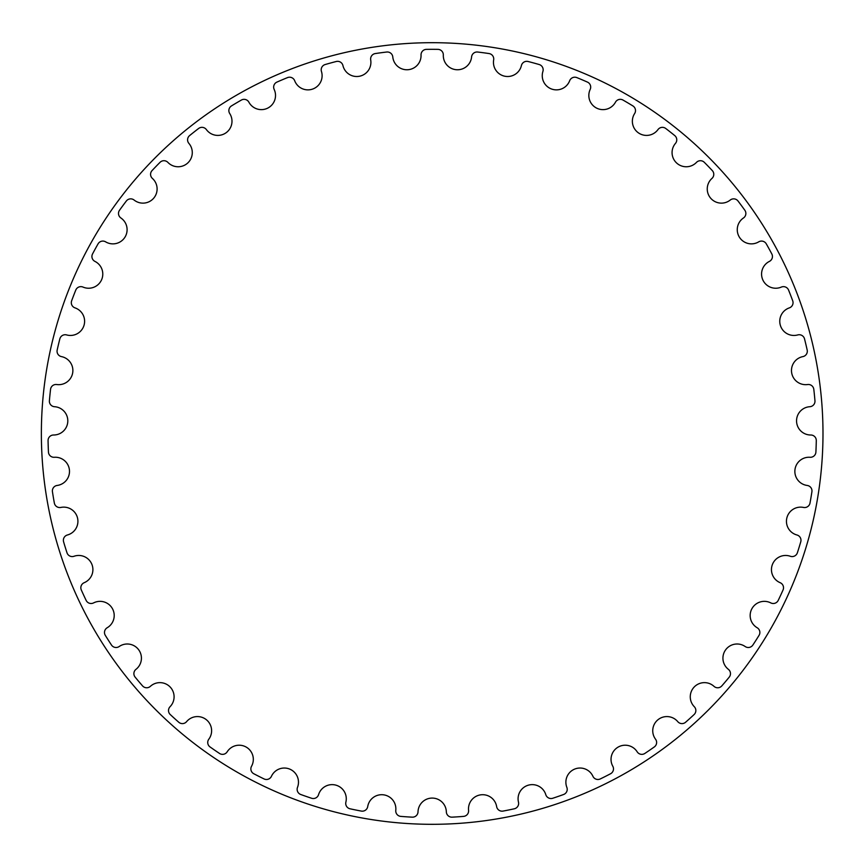 <?xml version="1.0" encoding="UTF-8"?>
<svg xmlns="http://www.w3.org/2000/svg" width="867" height="867" viewBox="0 0 867 867"><rect width="100%" height="100%" fill="white"/><g stroke="black" fill="none" stroke-linecap="round" stroke-linejoin="round"><path stroke-width="0.65" stroke-dasharray="4.33 3.25" d="M421.037 55.054A14.165 14.165 0 0 1 407.826 69.728A14.165 14.165 0 0 1 392.784 56.951A5.484 5.484 0 0 0 386.671 52.031A384.179 384.179 0 0 0 375.292 53.559A5.484 5.484 0 0 0 370.697 59.921A14.165 14.165 0 0 1 359.556 76.22A14.165 14.165 0 0 1 342.942 65.567A5.484 5.484 0 0 0 336.233 61.503A384.179 384.179 0 0 0 325.158 64.537A5.484 5.484 0 0 0 321.451 71.452A14.165 14.165 0 0 1 312.586 89.084A14.165 14.165 0 0 1 294.693 80.739A5.484 5.484 0 0 0 287.508 77.607A384.179 384.179 0 0 0 276.931 82.094A5.484 5.484 0 0 0 274.178 89.442A14.165 14.165 0 0 1 267.751 108.104A14.165 14.165 0 0 1 248.905 102.208A5.484 5.484 0 0 0 241.362 100.063A384.179 384.179 0 0 0 231.478 105.915A5.484 5.484 0 0 0 229.733 113.566A14.165 14.165 0 0 1 225.843 132.922A14.165 14.165 0 0 1 206.389 129.595A5.484 5.484 0 0 0 198.619 128.479A384.179 384.179 0 0 0 189.602 135.588A5.484 5.484 0 0 0 188.898 143.402A14.165 14.165 0 0 1 187.619 163.104A14.165 14.165 0 0 1 167.895 162.4A5.484 5.484 0 0 0 160.048 162.324A384.179 384.179 0 0 0 152.061 170.582A5.484 5.484 0 0 0 152.397 178.418A14.165 14.165 0 0 1 153.762 198.109A14.165 14.165 0 0 1 134.114 200.049A5.484 5.484 0 0 0 126.333 201.014A384.179 384.179 0 0 0 119.516 210.258A5.484 5.484 0 0 0 120.903 217.985A14.165 14.165 0 0 1 124.87 237.32A14.165 14.165 0 0 1 105.655 241.86A5.484 5.484 0 0 0 98.069 243.855A384.179 384.179 0 0 0 92.552 253.923A5.484 5.484 0 0 0 94.947 261.4A14.165 14.165 0 0 1 101.472 280.03A14.165 14.165 0 0 1 83.026 287.085A5.484 5.484 0 0 0 75.776 290.077A384.179 384.179 0 0 0 71.647 300.795A5.484 5.484 0 0 0 75.017 307.883A14.165 14.165 0 0 1 83.969 325.483A14.165 14.165 0 0 1 66.629 334.933A5.484 5.484 0 0 0 59.845 338.867A384.179 384.179 0 0 0 57.179 350.04A5.484 5.484 0 0 0 61.459 356.608A14.165 14.165 0 0 1 72.676 372.864A14.165 14.165 0 0 1 56.756 384.536A5.484 5.484 0 0 0 50.546 389.337A384.179 384.179 0 0 0 49.397 400.76A5.484 5.484 0 0 0 54.523 406.71A14.165 14.165 0 0 1 67.799 421.319A14.165 14.165 0 0 1 53.581 435.006A5.484 5.484 0 0 0 48.064 440.599A384.179 384.179 0 0 0 48.454 452.075A5.484 5.484 0 0 0 54.318 457.277A14.165 14.165 0 0 1 69.425 469.99A14.165 14.165 0 0 1 57.157 485.455A5.484 5.484 0 0 0 52.443 491.73A384.179 384.179 0 0 0 54.35 503.055A5.484 5.484 0 0 0 60.863 507.433A14.165 14.165 0 0 1 77.531 518.022A14.165 14.165 0 0 1 67.431 534.982A5.484 5.484 0 0 0 63.594 541.821A384.179 384.179 0 0 0 66.997 552.788A5.484 5.484 0 0 0 74.031 556.267A14.165 14.165 0 0 1 91.956 564.536A14.165 14.165 0 0 1 84.207 582.689A5.484 5.484 0 0 0 81.314 589.983A384.179 384.179 0 0 0 86.147 600.408A5.484 5.484 0 0 0 93.593 602.901A14.165 14.165 0 0 1 112.461 608.71A14.165 14.165 0 0 1 107.205 627.741A5.484 5.484 0 0 0 105.308 635.359A384.179 384.179 0 0 0 111.485 645.037A5.484 5.484 0 0 0 119.191 646.522A14.165 14.165 0 0 1 138.666 649.762A14.165 14.165 0 0 1 135.989 669.324A5.484 5.484 0 0 0 135.133 677.127A384.179 384.179 0 0 0 142.546 685.895A5.484 5.484 0 0 0 150.37 686.339A14.165 14.165 0 0 1 170.105 686.957A14.165 14.165 0 0 1 170.062 706.703A5.484 5.484 0 0 0 170.246 714.538A384.179 384.179 0 0 0 178.765 722.244A5.484 5.484 0 0 0 186.589 721.647A14.165 14.165 0 0 1 206.227 719.621A14.165 14.165 0 0 1 208.817 739.193A5.484 5.484 0 0 0 210.042 746.942A384.179 384.179 0 0 0 219.514 753.445A5.484 5.484 0 0 0 227.187 751.808A14.165 14.165 0 0 1 246.38 747.191A14.165 14.165 0 0 1 251.549 766.244A5.484 5.484 0 0 0 253.803 773.754A384.179 384.179 0 0 0 264.056 778.934A5.484 5.484 0 0 0 271.447 776.29A14.165 14.165 0 0 1 289.849 769.159A14.165 14.165 0 0 1 297.511 787.344A5.484 5.484 0 0 0 300.751 794.497A384.179 384.179 0 0 0 311.6 798.258A5.484 5.484 0 0 0 318.568 794.66A14.165 14.165 0 0 1 335.854 785.134A14.165 14.165 0 0 1 345.879 802.138A5.484 5.484 0 0 0 350.04 808.792A384.179 384.179 0 0 0 361.29 811.078A5.484 5.484 0 0 0 367.716 806.581A14.165 14.165 0 0 1 383.582 794.833A14.165 14.165 0 0 1 395.785 810.352A5.484 5.484 0 0 0 400.792 816.389A384.179 384.179 0 0 0 412.248 817.158A5.484 5.484 0 0 0 418.013 811.837A14.165 14.165 0 0 1 432.178 798.084A14.165 14.165 0 0 1 446.342 811.837A5.484 5.484 0 0 0 452.108 817.158A384.179 384.179 0 0 0 463.563 816.389A5.484 5.484 0 0 0 468.57 810.352A14.165 14.165 0 0 1 480.773 794.833A14.165 14.165 0 0 1 496.639 806.581A5.484 5.484 0 0 0 503.066 811.078A384.179 384.179 0 0 0 514.315 808.792A5.484 5.484 0 0 0 518.477 802.138A14.165 14.165 0 0 1 528.502 785.134A14.165 14.165 0 0 1 545.787 794.66A5.484 5.484 0 0 0 552.756 798.258A384.179 384.179 0 0 0 563.604 794.497A5.484 5.484 0 0 0 566.845 787.344A14.165 14.165 0 0 1 574.507 769.159A14.165 14.165 0 0 1 592.92 776.29A5.484 5.484 0 0 0 600.3 778.934A384.179 384.179 0 0 0 610.552 773.754A5.484 5.484 0 0 0 612.806 766.244A14.165 14.165 0 0 1 617.976 747.191A14.165 14.165 0 0 1 637.169 751.808A5.484 5.484 0 0 0 644.842 753.445A384.179 384.179 0 0 0 654.314 746.942A5.484 5.484 0 0 0 655.539 739.193A14.165 14.165 0 0 1 658.129 719.621A14.165 14.165 0 0 1 677.766 721.647A5.484 5.484 0 0 0 685.591 722.244A384.179 384.179 0 0 0 694.109 714.538A5.484 5.484 0 0 0 694.294 706.703A14.165 14.165 0 0 1 694.25 686.957A14.165 14.165 0 0 1 713.985 686.339A5.484 5.484 0 0 0 721.821 685.895A384.179 384.179 0 0 0 729.234 677.127A5.484 5.484 0 0 0 728.367 669.324A14.165 14.165 0 0 1 725.69 649.762A14.165 14.165 0 0 1 745.165 646.522A5.484 5.484 0 0 0 752.87 645.037A384.179 384.179 0 0 0 759.048 635.359A5.484 5.484 0 0 0 757.162 627.741A14.165 14.165 0 0 1 751.906 608.71A14.165 14.165 0 0 1 770.774 602.901A5.484 5.484 0 0 0 778.208 600.408A384.179 384.179 0 0 0 783.042 589.983A5.484 5.484 0 0 0 780.148 582.689A14.165 14.165 0 0 1 772.399 564.536A14.165 14.165 0 0 1 790.325 556.267A5.484 5.484 0 0 0 797.369 552.788A384.179 384.179 0 0 0 800.761 541.821A5.484 5.484 0 0 0 796.925 534.982A14.165 14.165 0 0 1 786.835 518.022A14.165 14.165 0 0 1 803.492 507.433A5.484 5.484 0 0 0 810.006 503.055A384.179 384.179 0 0 0 811.913 491.73A5.484 5.484 0 0 0 807.199 485.455A14.165 14.165 0 0 1 794.931 469.99A14.165 14.165 0 0 1 810.038 457.277A5.484 5.484 0 0 0 815.901 452.075A384.179 384.179 0 0 0 816.291 440.599A5.484 5.484 0 0 0 810.775 435.006A14.165 14.165 0 0 1 796.556 421.319A14.165 14.165 0 0 1 809.832 406.71A5.484 5.484 0 0 0 814.958 400.76A384.179 384.179 0 0 0 813.81 389.337A5.484 5.484 0 0 0 807.6 384.536A14.165 14.165 0 0 1 791.679 372.864A14.165 14.165 0 0 1 802.896 356.608A5.484 5.484 0 0 0 807.177 350.04A384.179 384.179 0 0 0 804.522 338.867A5.484 5.484 0 0 0 797.727 334.933A14.165 14.165 0 0 1 780.398 325.483A14.165 14.165 0 0 1 789.338 307.883A5.484 5.484 0 0 0 792.709 300.795A384.179 384.179 0 0 0 788.58 290.077A5.484 5.484 0 0 0 781.33 287.085A14.165 14.165 0 0 1 762.884 280.03A14.165 14.165 0 0 1 769.408 261.4A5.484 5.484 0 0 0 771.803 253.923A384.179 384.179 0 0 0 766.287 243.855A5.484 5.484 0 0 0 758.701 241.86A14.165 14.165 0 0 1 739.486 237.32A14.165 14.165 0 0 1 743.463 217.985A5.484 5.484 0 0 0 744.84 210.258A384.179 384.179 0 0 0 738.023 201.014A5.484 5.484 0 0 0 730.242 200.049A14.165 14.165 0 0 1 710.593 198.109A14.165 14.165 0 0 1 711.959 178.418A5.484 5.484 0 0 0 712.295 170.582A384.179 384.179 0 0 0 704.307 162.324A5.484 5.484 0 0 0 696.461 162.4A14.165 14.165 0 0 1 676.737 163.104A14.165 14.165 0 0 1 675.458 143.402A5.484 5.484 0 0 0 674.754 135.588A384.179 384.179 0 0 0 665.737 128.479A5.484 5.484 0 0 0 657.977 129.595A14.165 14.165 0 0 1 638.513 132.922A14.165 14.165 0 0 1 634.622 113.566A5.484 5.484 0 0 0 632.877 105.915A384.179 384.179 0 0 0 623.005 100.063A5.484 5.484 0 0 0 615.451 102.208A14.165 14.165 0 0 1 596.604 108.104A14.165 14.165 0 0 1 590.178 89.442A5.484 5.484 0 0 0 587.425 82.094A384.179 384.179 0 0 0 576.858 77.607A5.484 5.484 0 0 0 569.662 80.739A14.165 14.165 0 0 1 551.77 89.084A14.165 14.165 0 0 1 542.905 71.452A5.484 5.484 0 0 0 539.198 64.537A384.179 384.179 0 0 0 528.122 61.503A5.484 5.484 0 0 0 521.414 65.567A14.165 14.165 0 0 1 504.8 76.22A14.165 14.165 0 0 1 493.659 59.921A5.484 5.484 0 0 0 489.064 53.559A384.179 384.179 0 0 0 477.684 52.031A5.484 5.484 0 0 0 471.583 56.951A14.165 14.165 0 0 1 456.53 69.728A14.165 14.165 0 0 1 443.319 55.054A5.484 5.484 0 0 0 437.922 49.365A384.179 384.179 0 0 0 426.434 49.365A5.484 5.484 0 0 0 421.037 55.054"/><path stroke-width="1.3" d="M421.037 55.054A14.165 14.165 0 0 1 407.826 69.728A14.165 14.165 0 0 1 392.784 56.951A5.484 5.484 0 0 0 386.671 52.031A384.179 384.179 0 0 0 375.292 53.559A5.484 5.484 0 0 0 370.697 59.921A14.165 14.165 0 0 1 359.556 76.22A14.165 14.165 0 0 1 342.942 65.567A5.484 5.484 0 0 0 336.233 61.503A384.179 384.179 0 0 0 325.158 64.537A5.484 5.484 0 0 0 321.451 71.452A14.165 14.165 0 0 1 312.586 89.084A14.165 14.165 0 0 1 294.693 80.739A5.484 5.484 0 0 0 287.508 77.607A384.179 384.179 0 0 0 276.931 82.094A5.484 5.484 0 0 0 274.178 89.442A14.165 14.165 0 0 1 267.751 108.104A14.165 14.165 0 0 1 248.905 102.208A5.484 5.484 0 0 0 241.362 100.063A384.179 384.179 0 0 0 231.478 105.915A5.484 5.484 0 0 0 229.733 113.566A14.165 14.165 0 0 1 225.843 132.922A14.165 14.165 0 0 1 206.389 129.595A5.484 5.484 0 0 0 198.619 128.479A384.179 384.179 0 0 0 189.602 135.588A5.484 5.484 0 0 0 188.898 143.402A14.165 14.165 0 0 1 187.619 163.104A14.165 14.165 0 0 1 167.895 162.4A5.484 5.484 0 0 0 160.048 162.324A384.179 384.179 0 0 0 152.061 170.582A5.484 5.484 0 0 0 152.397 178.418A14.165 14.165 0 0 1 153.762 198.109A14.165 14.165 0 0 1 134.114 200.049A5.484 5.484 0 0 0 126.333 201.014A384.179 384.179 0 0 0 119.516 210.258A5.484 5.484 0 0 0 120.903 217.985A14.165 14.165 0 0 1 124.87 237.32A14.165 14.165 0 0 1 105.655 241.86A5.484 5.484 0 0 0 98.069 243.855A384.179 384.179 0 0 0 92.552 253.923A5.484 5.484 0 0 0 94.947 261.4A14.165 14.165 0 0 1 101.472 280.03A14.165 14.165 0 0 1 83.026 287.085A5.484 5.484 0 0 0 75.776 290.077A384.179 384.179 0 0 0 71.647 300.795A5.484 5.484 0 0 0 75.017 307.883A14.165 14.165 0 0 1 83.969 325.483A14.165 14.165 0 0 1 66.629 334.933A5.484 5.484 0 0 0 59.845 338.867A384.179 384.179 0 0 0 57.179 350.04A5.484 5.484 0 0 0 61.459 356.608A14.165 14.165 0 0 1 72.676 372.864A14.165 14.165 0 0 1 56.756 384.536A5.484 5.484 0 0 0 50.546 389.337A384.179 384.179 0 0 0 49.397 400.76A5.484 5.484 0 0 0 54.523 406.71A14.165 14.165 0 0 1 67.799 421.319A14.165 14.165 0 0 1 53.581 435.006A5.484 5.484 0 0 0 48.064 440.599A384.179 384.179 0 0 0 48.454 452.075A5.484 5.484 0 0 0 54.318 457.277A14.165 14.165 0 0 1 69.425 469.99A14.165 14.165 0 0 1 57.157 485.455A5.484 5.484 0 0 0 52.443 491.73A384.179 384.179 0 0 0 54.35 503.055A5.484 5.484 0 0 0 60.863 507.433A14.165 14.165 0 0 1 77.531 518.022A14.165 14.165 0 0 1 67.431 534.982A5.484 5.484 0 0 0 63.594 541.821A384.179 384.179 0 0 0 66.997 552.788A5.484 5.484 0 0 0 74.031 556.267A14.165 14.165 0 0 1 91.956 564.536A14.165 14.165 0 0 1 84.207 582.689A5.484 5.484 0 0 0 81.314 589.983A384.179 384.179 0 0 0 86.147 600.408A5.484 5.484 0 0 0 93.593 602.901A14.165 14.165 0 0 1 112.461 608.71A14.165 14.165 0 0 1 107.205 627.741A5.484 5.484 0 0 0 105.308 635.359A384.179 384.179 0 0 0 111.485 645.037A5.484 5.484 0 0 0 119.191 646.522A14.165 14.165 0 0 1 138.666 649.762A14.165 14.165 0 0 1 135.989 669.324A5.484 5.484 0 0 0 135.133 677.127A384.179 384.179 0 0 0 142.546 685.895A5.484 5.484 0 0 0 150.37 686.339A14.165 14.165 0 0 1 170.105 686.957A14.165 14.165 0 0 1 170.062 706.703A5.484 5.484 0 0 0 170.246 714.538A384.179 384.179 0 0 0 178.765 722.244A5.484 5.484 0 0 0 186.589 721.647A14.165 14.165 0 0 1 206.227 719.621A14.165 14.165 0 0 1 208.817 739.193A5.484 5.484 0 0 0 210.042 746.942A384.179 384.179 0 0 0 219.514 753.445A5.484 5.484 0 0 0 227.187 751.808A14.165 14.165 0 0 1 246.38 747.191A14.165 14.165 0 0 1 251.549 766.244A5.484 5.484 0 0 0 253.803 773.754A384.179 384.179 0 0 0 264.056 778.934A5.484 5.484 0 0 0 271.447 776.29A14.165 14.165 0 0 1 289.849 769.159A14.165 14.165 0 0 1 297.511 787.344A5.484 5.484 0 0 0 300.751 794.497A384.179 384.179 0 0 0 311.6 798.258A5.484 5.484 0 0 0 318.568 794.66A14.165 14.165 0 0 1 335.854 785.134A14.165 14.165 0 0 1 345.879 802.138A5.484 5.484 0 0 0 350.04 808.792A384.179 384.179 0 0 0 361.29 811.078A5.484 5.484 0 0 0 367.716 806.581A14.165 14.165 0 0 1 383.582 794.833A14.165 14.165 0 0 1 395.785 810.352A5.484 5.484 0 0 0 400.792 816.389A384.179 384.179 0 0 0 412.248 817.158A5.484 5.484 0 0 0 418.013 811.837A14.165 14.165 0 0 1 432.178 798.084A14.165 14.165 0 0 1 446.342 811.837A5.484 5.484 0 0 0 452.108 817.158A384.179 384.179 0 0 0 463.563 816.389A5.484 5.484 0 0 0 468.57 810.352A14.165 14.165 0 0 1 480.773 794.833A14.165 14.165 0 0 1 496.639 806.581A5.484 5.484 0 0 0 503.066 811.078A384.179 384.179 0 0 0 514.315 808.792A5.484 5.484 0 0 0 518.477 802.138A14.165 14.165 0 0 1 528.502 785.134A14.165 14.165 0 0 1 545.787 794.66A5.484 5.484 0 0 0 552.756 798.258A384.179 384.179 0 0 0 563.604 794.497A5.484 5.484 0 0 0 566.845 787.344A14.165 14.165 0 0 1 574.507 769.159A14.165 14.165 0 0 1 592.92 776.29A5.484 5.484 0 0 0 600.3 778.934A384.179 384.179 0 0 0 610.552 773.754A5.484 5.484 0 0 0 612.806 766.244A14.165 14.165 0 0 1 617.976 747.191A14.165 14.165 0 0 1 637.169 751.808A5.484 5.484 0 0 0 644.842 753.445A384.179 384.179 0 0 0 654.314 746.942A5.484 5.484 0 0 0 655.539 739.193A14.165 14.165 0 0 1 658.129 719.621A14.165 14.165 0 0 1 677.766 721.647A5.484 5.484 0 0 0 685.591 722.244A384.179 384.179 0 0 0 694.109 714.538A5.484 5.484 0 0 0 694.294 706.703A14.165 14.165 0 0 1 694.25 686.957A14.165 14.165 0 0 1 713.985 686.339A5.484 5.484 0 0 0 721.821 685.895A384.179 384.179 0 0 0 729.234 677.127A5.484 5.484 0 0 0 728.367 669.324A14.165 14.165 0 0 1 725.69 649.762A14.165 14.165 0 0 1 745.165 646.522A5.484 5.484 0 0 0 752.87 645.037A384.179 384.179 0 0 0 759.048 635.359A5.484 5.484 0 0 0 757.162 627.741A14.165 14.165 0 0 1 751.906 608.71A14.165 14.165 0 0 1 770.774 602.901A5.484 5.484 0 0 0 778.208 600.408A384.179 384.179 0 0 0 783.042 589.983A5.484 5.484 0 0 0 780.148 582.689A14.165 14.165 0 0 1 772.399 564.536A14.165 14.165 0 0 1 790.325 556.267A5.484 5.484 0 0 0 797.369 552.788A384.179 384.179 0 0 0 800.761 541.821A5.484 5.484 0 0 0 796.925 534.982A14.165 14.165 0 0 1 786.835 518.022A14.165 14.165 0 0 1 803.492 507.433A5.484 5.484 0 0 0 810.006 503.055A384.179 384.179 0 0 0 811.913 491.73A5.484 5.484 0 0 0 807.199 485.455A14.165 14.165 0 0 1 794.931 469.99A14.165 14.165 0 0 1 810.038 457.277A5.484 5.484 0 0 0 815.901 452.075A384.179 384.179 0 0 0 816.291 440.599A5.484 5.484 0 0 0 810.775 435.006A14.165 14.165 0 0 1 796.556 421.319A14.165 14.165 0 0 1 809.832 406.71A5.484 5.484 0 0 0 814.958 400.76A384.179 384.179 0 0 0 813.81 389.337A5.484 5.484 0 0 0 807.6 384.536A14.165 14.165 0 0 1 791.679 372.864A14.165 14.165 0 0 1 802.896 356.608A5.484 5.484 0 0 0 807.177 350.04A384.179 384.179 0 0 0 804.522 338.867A5.484 5.484 0 0 0 797.727 334.933A14.165 14.165 0 0 1 780.398 325.483A14.165 14.165 0 0 1 789.338 307.883A5.484 5.484 0 0 0 792.709 300.795A384.179 384.179 0 0 0 788.58 290.077A5.484 5.484 0 0 0 781.33 287.085A14.165 14.165 0 0 1 762.884 280.03A14.165 14.165 0 0 1 769.408 261.4A5.484 5.484 0 0 0 771.803 253.923A384.179 384.179 0 0 0 766.287 243.855A5.484 5.484 0 0 0 758.701 241.86A14.165 14.165 0 0 1 739.486 237.32A14.165 14.165 0 0 1 743.463 217.985A5.484 5.484 0 0 0 744.84 210.258A384.179 384.179 0 0 0 738.023 201.014A5.484 5.484 0 0 0 730.242 200.049A14.165 14.165 0 0 1 710.593 198.109A14.165 14.165 0 0 1 711.959 178.418A5.484 5.484 0 0 0 712.295 170.582A384.179 384.179 0 0 0 704.307 162.324A5.484 5.484 0 0 0 696.461 162.4A14.165 14.165 0 0 1 676.737 163.104A14.165 14.165 0 0 1 675.458 143.402A5.484 5.484 0 0 0 674.754 135.588A384.179 384.179 0 0 0 665.737 128.479A5.484 5.484 0 0 0 657.977 129.595A14.165 14.165 0 0 1 638.513 132.922A14.165 14.165 0 0 1 634.622 113.566A5.484 5.484 0 0 0 632.877 105.915A384.179 384.179 0 0 0 623.005 100.063A5.484 5.484 0 0 0 615.451 102.208A14.165 14.165 0 0 1 596.604 108.104A14.165 14.165 0 0 1 590.178 89.442A5.484 5.484 0 0 0 587.425 82.094A384.179 384.179 0 0 0 576.858 77.607A5.484 5.484 0 0 0 569.662 80.739A14.165 14.165 0 0 1 551.77 89.084A14.165 14.165 0 0 1 542.905 71.452A5.484 5.484 0 0 0 539.198 64.537A384.179 384.179 0 0 0 528.122 61.503A5.484 5.484 0 0 0 521.414 65.567A14.165 14.165 0 0 1 504.8 76.22A14.165 14.165 0 0 1 493.659 59.921A5.484 5.484 0 0 0 489.064 53.559A384.179 384.179 0 0 0 477.684 52.031A5.484 5.484 0 0 0 471.583 56.951A14.165 14.165 0 0 1 456.53 69.728A14.165 14.165 0 0 1 443.319 55.054A5.484 5.484 0 0 0 437.922 49.365A384.179 384.179 0 0 0 426.434 49.365A5.484 5.484 0 0 0 421.037 55.054M822.989 433.5A390.811 390.811 0 0 0 236.778 95.045A390.811 390.811 0 0 0 236.778 771.955A390.811 390.811 0 0 0 822.989 433.5A390.811 390.811 0 0 1 236.778 771.955A390.811 390.811 0 0 1 236.778 95.045A390.811 390.811 0 0 1 822.989 433.5"/></g></svg>
